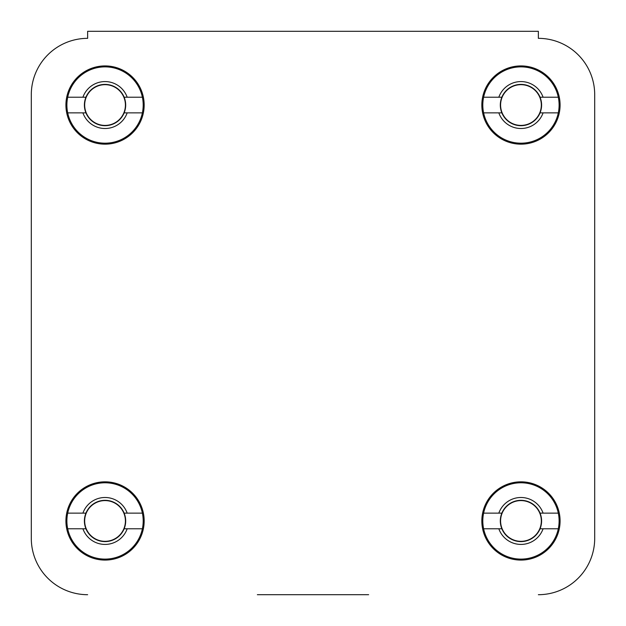 <?xml version="1.0" encoding="UTF-8"?>
<svg xmlns="http://www.w3.org/2000/svg" width="626" height="626" viewBox="0 0 626 626"><rect width="100%" height="100%" fill="white"/><g stroke="black" fill="none" stroke-linecap="round" stroke-linejoin="round"><path stroke-width="0.94" d="M368.636 594.7L257.364 594.7M31.3 94.682L31.3 538.36L31.3 94.682A56.34 56.34 0 0 1 87.64 38.343L87.64 31.3L538.36 31.3L538.36 38.343A56.34 56.34 0 0 1 594.7 94.682L594.7 538.36L594.7 94.682M144.168 520.957A39.125 39.125 0 0 0 105.043 481.832A39.125 39.125 0 0 0 65.918 520.957A39.125 39.125 0 0 0 105.043 560.082A39.125 39.125 0 0 0 144.168 520.957M560.082 520.957A39.125 39.125 0 0 0 520.957 481.832A39.125 39.125 0 0 0 481.832 520.957A39.125 39.125 0 0 0 520.957 560.082A39.125 39.125 0 0 0 560.082 520.957M560.082 105.043A39.125 39.125 0 0 0 520.957 65.918A39.125 39.125 0 0 0 481.832 105.043A39.125 39.125 0 0 0 520.957 144.168A39.125 39.125 0 0 0 560.082 105.043M144.168 105.043A39.125 39.125 0 0 0 105.043 65.918A39.125 39.125 0 0 0 65.918 105.043A39.125 39.125 0 0 0 105.043 144.168A39.125 39.125 0 0 0 144.168 105.043M594.7 538.36A56.34 56.34 0 0 1 538.36 594.7M87.64 594.7A56.34 56.34 0 0 1 31.3 538.36M142.384 513.132A38.147 38.147 0 0 1 105.043 559.104A38.147 38.147 0 0 1 67.702 513.132A38.147 38.147 0 0 1 142.384 513.132L124.151 513.132A20.65 20.65 0 0 1 105.043 541.607A20.65 20.65 0 0 1 85.934 513.132A20.65 20.65 0 0 1 124.151 513.132M142.384 528.782L127.172 528.782A23.475 23.475 0 0 1 82.914 528.782L67.702 528.782M127.172 528.782L124.151 528.782M67.702 513.132L82.914 513.132A23.475 23.475 0 0 1 127.172 513.132M82.914 513.132L85.934 513.132M85.934 528.782L82.914 528.782M142.384 97.218A38.147 38.147 0 0 1 105.043 143.19A38.147 38.147 0 0 1 67.702 97.218A38.147 38.147 0 0 1 142.384 97.218L124.151 97.218A20.65 20.65 0 0 1 105.043 125.693A20.65 20.65 0 0 1 85.934 97.218A20.65 20.65 0 0 1 124.151 97.218M142.384 112.868L127.172 112.868A23.475 23.475 0 0 1 82.914 112.868L67.702 112.868M127.172 112.868L124.151 112.868M67.702 97.218L82.914 97.218A23.475 23.475 0 0 1 127.172 97.218M82.914 97.218L85.934 97.218M85.934 112.868L82.914 112.868M558.298 97.218A38.147 38.147 0 0 1 520.957 143.19A38.147 38.147 0 0 1 483.616 97.218A38.147 38.147 0 0 1 558.298 97.218L540.066 97.218A20.65 20.65 0 0 1 520.957 125.693A20.65 20.65 0 0 1 501.849 97.218A20.65 20.65 0 0 1 540.066 97.218M558.298 112.868L543.086 112.868A23.475 23.475 0 0 1 498.828 112.868L483.616 112.868M543.086 112.868L540.066 112.868M483.616 97.218L498.828 97.218A23.475 23.475 0 0 1 543.086 97.218M498.828 97.218L501.849 97.218M501.849 112.868L498.828 112.868M558.298 513.132A38.147 38.147 0 0 1 520.957 559.104A38.147 38.147 0 0 1 483.616 513.132A38.147 38.147 0 0 1 558.298 513.132L540.066 513.132A20.65 20.65 0 0 1 520.957 541.607A20.65 20.65 0 0 1 501.849 513.132A20.65 20.65 0 0 1 540.066 513.132M558.298 528.782L543.086 528.782A23.475 23.475 0 0 1 498.828 528.782L483.616 528.782M543.086 528.782L540.066 528.782M483.616 513.132L498.828 513.132A23.475 23.475 0 0 1 543.086 513.132M498.828 513.132L501.849 513.132M501.849 528.782L498.828 528.782M84.674 520.957A20.368 20.368 0 0 1 105.043 500.589A20.368 20.368 0 0 1 125.411 520.957A20.368 20.368 0 0 1 105.043 541.326A20.368 20.368 0 0 1 84.674 520.957M84.674 105.043A20.368 20.368 0 0 1 105.043 84.674A20.368 20.368 0 0 1 125.411 105.043A20.368 20.368 0 0 1 105.043 125.411A20.368 20.368 0 0 1 84.674 105.043M500.589 105.043A20.368 20.368 0 0 1 520.957 84.674A20.368 20.368 0 0 1 541.326 105.043A20.368 20.368 0 0 1 520.957 125.411A20.368 20.368 0 0 1 500.589 105.043M500.589 520.957A20.368 20.368 0 0 1 520.957 500.589A20.368 20.368 0 0 1 541.326 520.957A20.368 20.368 0 0 1 520.957 541.326A20.368 20.368 0 0 1 500.589 520.957"/></g></svg>
